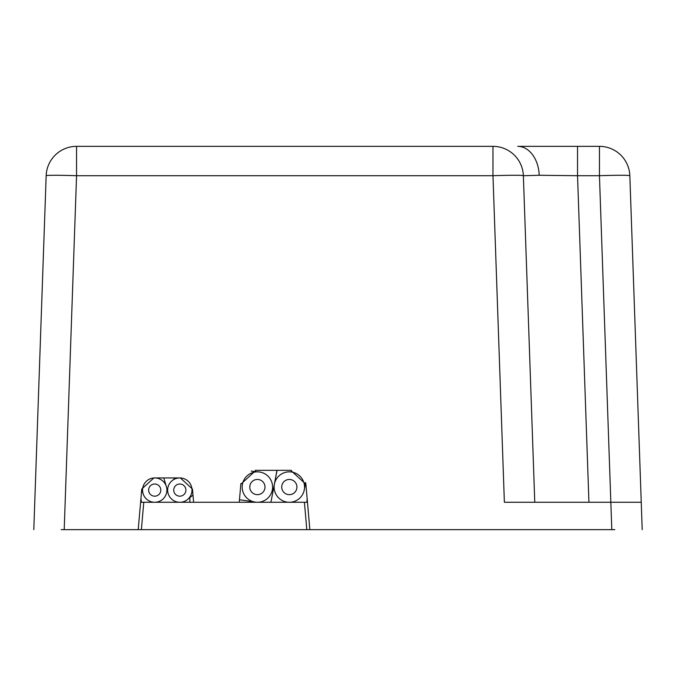 <?xml version="1.0" encoding="UTF-8"?>
<svg xmlns="http://www.w3.org/2000/svg" width="676" height="676" viewBox="0 0 676 676"><rect width="100%" height="100%" fill="white"/><g stroke="black" fill="none" stroke-linecap="round" stroke-linejoin="round"><path stroke-width="1.01" d="M138.217 529.646L141.766 489.035L153.891 477.932L180.34 477.932L192.457 489.035L193.615 502.268L239.245 502.268L240.825 484.21L255.984 470.327L290.731 470.327L305.89 484.21L309.861 529.646L61.195 529.646M614.805 529.646L309.861 529.646M642.2 529.646L641.245 502.268L504.372 502.268L492.973 175.709L76.557 175.709A30.42 1.065 -178 0 0 46.162 175.709A30.42 30.42 0 0 1 76.557 146.354L76.557 175.709L64.203 529.646M305.89 484.21L305.822 483.585M291.364 470.344L290.731 470.327M255.984 470.327L255.351 470.344M240.893 483.585L240.825 484.21M534.775 502.268L523.368 175.709L539.211 175.27L577.532 175.709L577.532 146.354L599.443 146.354A30.42 30.42 0 0 1 629.838 175.709L641.245 502.268M33.8 529.646L46.162 175.709A30.42 30.42 0 0 1 76.557 146.354L492.973 146.354A30.42 30.42 0 0 1 523.368 175.709A30.42 1.065 178 0 0 492.973 175.709L492.973 146.354M588.931 502.268L577.532 175.709L599.443 175.709L599.443 146.354A30.42 30.42 0 0 1 629.838 175.709A30.42 1.065 178 0 0 599.443 175.709L611.797 529.646M577.532 146.354L517.731 146.354A30.42 21.514 -90 0 1 539.211 175.27M193.615 502.268L141.394 502.268L140.963 498.22M307.166 498.812L306.803 502.268L239.245 502.268M304.411 502.268L306.811 529.646M143.777 502.268L141.385 529.646M189.795 497.688L189.914 502.268L189.795 497.688M249.782 487.058A7.605 7.605 0 0 0 257.387 494.663A7.605 7.605 0 0 0 264.992 487.058A7.605 7.605 0 0 0 257.387 479.453A7.605 7.605 0 0 0 249.782 487.058M281.723 487.058A7.605 7.605 0 0 0 289.328 494.663A7.605 7.605 0 0 0 296.933 487.058A7.605 7.605 0 0 0 289.328 479.453A7.605 7.605 0 0 0 281.723 487.058M173.732 490.1A6.084 6.084 0 0 0 179.816 496.184A6.084 6.084 0 0 0 185.9 490.1A6.084 6.084 0 0 0 179.816 484.016A6.084 6.084 0 0 0 173.732 490.1M274.608 483.213A15.21 15.21 0 0 0 274.363 484.337M167.648 490.1A12.168 12.168 0 0 0 179.816 502.268A12.168 12.168 0 0 0 191.984 490.1A12.168 12.168 0 0 0 179.816 477.932A12.168 12.168 0 0 0 167.648 490.1M274.118 487.058A15.21 15.21 0 0 0 289.328 502.268A15.21 15.21 0 0 0 304.538 487.058A15.21 15.21 0 0 0 289.328 471.848A15.21 15.21 0 0 0 274.118 487.058M242.177 487.058A15.21 15.21 0 0 0 257.387 502.268A15.21 15.21 0 0 0 272.597 487.058A15.21 15.21 0 0 0 257.387 471.848A15.21 15.21 0 0 0 242.177 487.058M303.913 491.368A15.21 15.21 0 0 0 304.293 489.779A15.21 15.21 0 0 1 303.913 491.368M148.636 490.1A6.084 6.084 0 0 0 154.719 496.184A6.084 6.084 0 0 0 160.804 490.1A6.084 6.084 0 0 0 154.719 484.016A6.084 6.084 0 0 0 148.636 490.1M142.551 490.1A12.168 12.168 0 0 0 154.719 502.268A12.168 12.168 0 0 0 166.887 490.1A12.168 12.168 0 0 0 154.719 477.932A12.168 12.168 0 0 0 142.551 490.1M276.957 470.327L274.388 484.185M274.388 484.21L270.907 502.268L274.388 484.21M274.397 484.143L277.067 470.327L274.397 484.143M188.317 498.803L187.869 499.226M187.413 499.606L192.99 495.077M251.21 471.096L257.412 471.848M239.473 499.741L256.348 502.234M173.309 479.816L172.879 480.104M172.473 480.399L175.515 477.932M305.645 482.554L304.268 489.906M141.749 489.255L143.084 493.657M143.042 493.531L142.915 493.041M142.737 492.221L142.628 491.452M163.778 477.932L166.321 486.424M166.161 485.951L165.941 485.393"/></g></svg>
